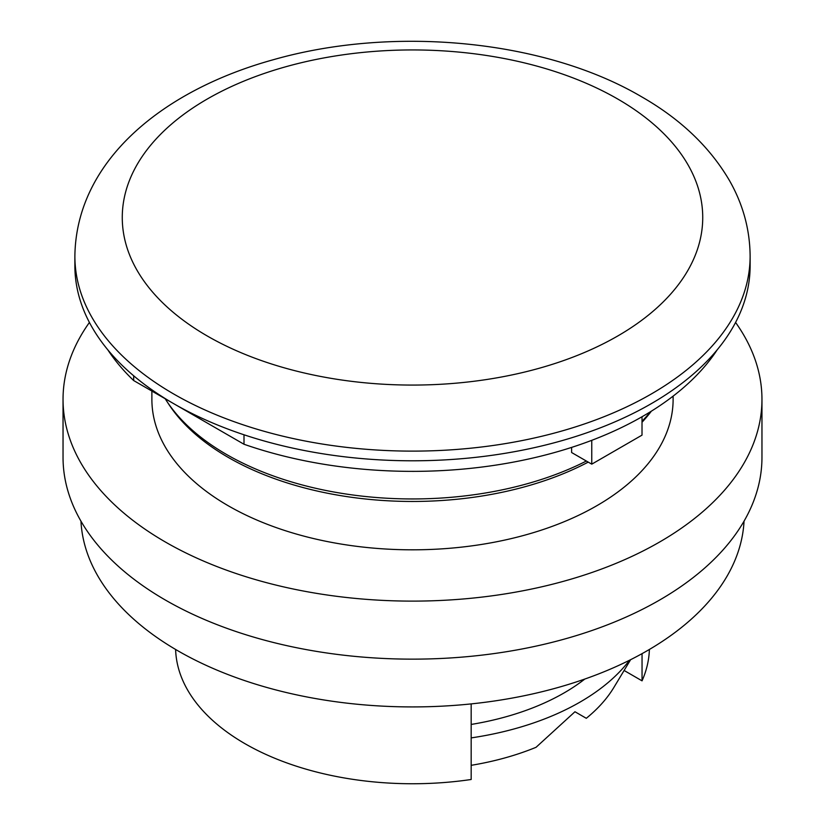 <?xml version="1.0" encoding="UTF-8"?>
<svg xmlns="http://www.w3.org/2000/svg" width="825" height="825" viewBox="0 0 825 825"><rect width="100%" height="100%" fill="white"/><g stroke="black" fill="none" stroke-linecap="round" stroke-linejoin="round"><path stroke-width="1.24" d="M471.168 703.911L471.168 779.491A236.93 136.785 0 0 1 244.973 743.686A236.93 136.785 0 0 1 175.612 649.471M630.609 659.701L613.872 687.452A213.232 123.111 0 0 1 586.297 718.297L574.963 711.748L536.044 747.306A213.232 123.111 0 0 1 471.168 765.322M471.168 737.901A236.93 136.785 0 0 0 580.027 702.096A236.93 136.785 0 0 0 629.537 660.237M642.046 653.658L642.046 680.842A236.93 136.785 0 0 0 649.388 649.471M624.113 670.477L642.046 680.842M650.512 411.706A262.989 151.831 180 0 1 642.015 421.245M586.358 461.041A262.989 151.831 180 0 1 226.545 454.482A262.989 151.831 180 0 1 165.186 398.743M591.762 440.333L591.762 464.155L571.622 452.533L571.622 447.397M750.121 256.204L750.121 265.877A337.621 194.927 180 0 1 541.705 445.954A337.621 194.927 180 0 1 173.766 403.703A337.621 194.927 180 0 1 74.879 265.877L74.879 256.204A337.621 194.927 180 0 0 173.766 394.03A337.621 194.927 180 0 0 541.705 436.281A337.621 194.927 180 0 0 750.121 256.204C749.925 229.515 743.016 204.26 729.393 180.417C709.675 146.84 680.347 118.924 641.417 96.68C544.49 39.682 393.164 25.389 273.013 59.812C161.628 90.647 76.024 161.607 74.879 256.204M133.691 375.798L133.691 380.562L244.004 444.252L244.004 434.785M133.691 380.562A325.772 188.079 180 0 1 107.786 349.81M717.214 349.81A325.772 188.079 180 0 1 244.004 444.252M151.882 391.071L151.882 399.352A260.618 150.47 0 0 0 228.216 505.746A260.618 150.47 0 0 0 512.232 538.364A260.618 150.47 0 0 0 673.118 399.352L673.118 396.134M89.42 322.451A349.46 201.764 0 0 0 63.04 399.352A349.46 201.764 0 0 0 165.392 542.015A349.46 201.764 0 0 0 546.232 585.76A349.46 201.764 0 0 0 761.96 399.352A349.46 201.764 0 0 0 735.58 322.451M63.04 399.352L63.04 457.39A349.46 201.764 0 0 0 165.392 600.053A349.46 201.764 0 0 0 546.232 643.789A349.46 201.764 0 0 0 761.96 457.39L761.96 399.352M80.953 521.163A331.691 191.503 0 0 0 177.953 650.832A331.691 191.503 0 0 0 534.827 693.423A331.691 191.503 0 0 0 744.047 521.163M471.168 724.443A214.417 123.791 0 0 0 564.114 692.907A214.417 123.791 0 0 0 584.791 679.068M591.762 464.155L642.015 435.136L642.015 416.759M651.358 411.18A260.618 150.47 180 0 1 642.015 422.266M588.215 462.113A260.618 150.47 180 0 1 228.216 457.39A260.618 150.47 180 0 1 167.63 402.497M207.271 335.992A290.235 167.568 180 0 1 207.271 99.021A290.235 167.568 180 0 1 617.729 99.021A290.235 167.568 180 0 1 617.729 335.992A290.235 167.568 180 0 1 207.271 335.992"/></g></svg>
